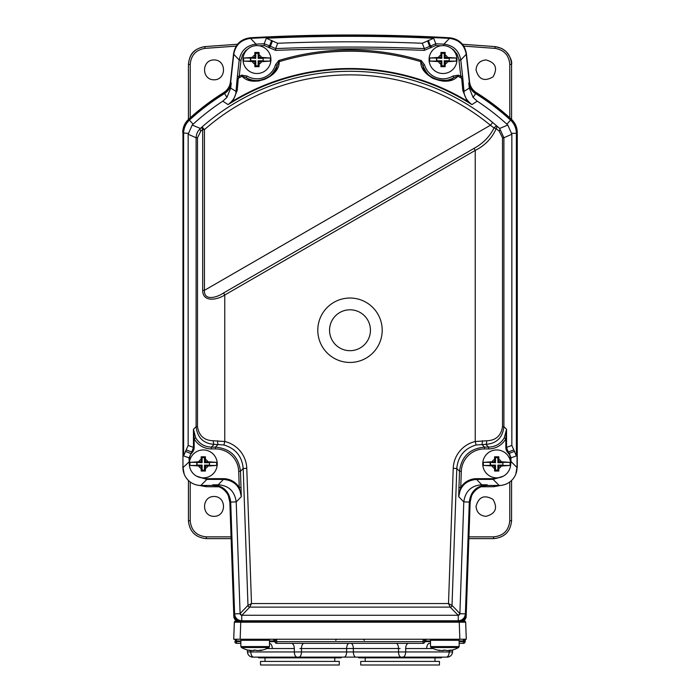 <?xml version="1.0" encoding="UTF-8"?>
<svg xmlns="http://www.w3.org/2000/svg" width="700" height="700" viewBox="0 0 700 700"><rect width="100%" height="100%" fill="white"/><g stroke="black" fill="none" stroke-linecap="round" stroke-linejoin="round"><path stroke-width="1.05" d="M517.046 467.058L515.83 474.066M471.468 496.073L470.146 502.215L466.121 617.461L464.739 620.165L462.936 620.891L461.562 620.918L462.551 620.918L462.551 620.428M182.963 132.501L182.735 132.501C182.831 127.304 184.765 122.911 188.528 119.332A238.831 238.831 0 0 1 223.764 92.558C227.588 90.064 229.81 86.546 230.422 81.996L233.572 53.646C235.314 44.284 240.905 38.99 250.355 37.765A1795.351 1795.351 0 0 1 449.645 37.765C459.095 38.99 464.686 44.284 466.427 53.646L469.577 81.996C470.181 86.52 472.395 90.046 476.236 92.558A238.831 238.831 0 0 1 511.472 119.332C515.235 122.911 517.169 127.304 517.265 132.501L517.265 467.058L515.988 473.646M204.873 46.602L237.545 44.249L204.873 46.602C192.386 49.131 189.569 55.107 188.44 64.418C189.315 54.232 194.793 48.291 204.873 46.602L205.021 48.37C195.947 49.884 191.021 55.221 190.225 64.409L190.207 117.793M494.979 48.37L495.127 46.602L462.455 44.249L495.119 46.602C505.216 48.3 510.694 54.241 511.56 64.418L511.577 119.42L511.56 64.418L509.775 64.409C508.996 55.248 504.07 49.901 494.979 48.37L463.794 46.113M184.17 474.066L182.954 467.058M238.438 620.918L235.261 620.165L233.879 617.461L229.854 502.215L228.532 496.073M468.939 536.847L493.666 536.847C503.431 535.867 508.804 530.504 509.784 520.739L511.569 520.73L511.586 480.454L511.569 520.73C510.484 531.571 504.516 537.539 493.666 538.615L468.877 538.615M231.123 538.615L206.334 538.615C195.571 537.565 189.604 531.659 188.431 520.914M230.046 502.206L233.879 617.461L237.449 620.428M485.975 59.929C479.946 60.533 476.63 63.84 476.026 69.869C478.66 79.52 484.321 81.865 493.001 76.904C497.963 68.215 495.626 62.562 485.975 59.929M214.025 59.929C201.407 59.824 201.407 79.914 214.025 79.809C226.651 79.914 226.651 59.824 214.025 59.929M500.946 485.38L493.806 486.719L481.084 486.78M485.975 516.346C495.617 513.721 497.954 508.069 492.992 499.389C484.321 494.436 478.669 496.773 476.035 506.415C476.639 512.435 479.946 515.751 485.975 516.346M218.916 486.78L206.194 486.719L199.054 485.38M214.025 516.346C226.634 516.451 226.634 496.379 214.025 496.484C201.416 496.379 201.416 516.451 214.025 516.346M516.39 455.892L510.974 457.861L510.974 461.51L517.046 467.582A17.902 17.894 45 0 1 499.161 485.468L487.804 485.468A17.902 17.894 -134 0 0 469.927 502.731L466.025 614.539A7.157 7.157 46 0 1 458.876 621.442L241.124 621.442A7.157 7.157 134 0 1 233.975 614.539L230.072 502.731A17.902 17.894 -46 0 0 212.196 485.468L200.839 485.468A17.902 17.894 135 0 1 182.954 467.582L182.954 133.026C183.05 127.829 184.984 123.436 188.746 119.849A238.612 238.612 0 0 1 223.965 93.118C227.789 90.624 230.011 87.106 230.624 82.556L233.765 54.276C235.506 44.914 241.106 39.62 250.556 38.395A1799.394 1799.394 0 0 1 449.444 38.395C458.894 39.62 464.494 44.914 466.235 54.276L469.376 82.556C469.971 87.08 472.194 90.606 476.035 93.118A238.612 238.612 0 0 1 511.254 119.849C515.016 123.436 516.95 127.829 517.046 133.026L516.39 133.315L516.39 455.892L511.849 445.445L511.849 134.234L507.806 125.046L506.861 124.189A232.453 232.453 0 0 0 477.19 101.168L471.949 104.615L466.821 101.483A226.669 226.669 0 0 0 233.179 101.483L228.051 104.615L222.81 101.168A232.453 232.453 0 0 0 193.139 124.189L192.194 125.046L200.34 128.441L202.081 126.936A3.579 1.417 49.4 0 0 202.676 129.623L200.804 131.11L197.505 137.751L196.105 137.751L196.595 134.321L197.942 131.285L200.34 128.441A3.579 1.54 48.9 0 0 200.804 131.11M517.046 467.582L517.046 133.026M188.746 119.849L189.42 120.12A237.956 237.956 0 0 1 224.56 93.52L223.965 93.118M226.949 97.37L224.56 93.52C228.384 91 230.615 87.474 231.245 82.941L230.694 88.104L226.949 97.37L222.81 101.168M250.556 38.395L256.051 44.153A1793.347 1793.347 0 0 1 264.189 43.75L266.324 38.255A1798.737 1798.737 0 0 1 433.676 38.255L435.811 43.75A1793.347 1793.347 0 0 1 443.949 44.153L449.444 38.395M477.19 101.168L473.051 97.37L469.306 88.104L468.755 82.941C469.385 87.474 471.616 91 475.44 93.52A237.956 237.956 0 0 1 510.58 120.12L511.254 119.849M476.035 93.118L473.051 97.37M197.505 137.751L197.505 426.65C198.896 435.733 204.146 440.44 213.264 440.773L224.761 441.507A28.648 28.63 134 0 1 246.776 468.352L251.501 603.549L448.499 603.549L452.016 605.395L459.891 613.55A1.794 1.785 -134 0 1 459.883 613.69L463.794 501.883C465.308 491.225 471.301 485.529 481.775 484.794L487.174 484.811C476.56 485.756 470.601 491.505 469.298 502.075L465.395 613.883C464.852 618.091 462.464 620.392 458.246 620.786L241.754 620.786C237.536 620.392 235.148 618.091 234.605 613.883L230.703 502.075C229.399 491.505 223.44 485.756 212.826 484.811L218.225 484.794C228.699 485.529 234.693 491.225 236.206 501.883L240.109 613.69A1.794 1.785 -46 0 1 240.109 613.55L247.984 605.395L243.197 468.475C242.025 456.347 235.602 448.516 223.939 444.981L214.183 444.351C203.359 443.537 197.339 437.64 196.105 426.65L196.105 137.751L188.151 134.234L188.151 445.445L183.61 455.892L183.61 133.315C183.724 128.109 185.657 123.716 189.42 120.12L193.139 124.189M424.296 50.391L424.366 48.606L422.293 43.269A1793.225 1793.225 0 0 0 277.707 43.269L275.634 48.606A1787.984 1787.984 0 0 1 424.366 48.606L435.811 43.75L435.724 45.535L424.296 50.391A1786.19 1786.19 0 0 0 275.704 50.391L264.276 45.535A1791.562 1791.562 0 0 0 259.166 45.789M433.676 38.255L422.293 43.269M264.276 45.535L264.189 43.75L269.596 45.833L275.634 48.606L275.704 50.391M277.707 43.269L266.324 38.255M192.194 125.046L188.151 134.234M223.58 292.959L224.761 295.006C217.411 299.889 202.676 302.715 202.676 290.342L202.676 129.623L204.444 129.623L204.444 290.342C203.84 301.683 217.709 297.159 223.58 292.959L474.058 148.347C482.921 143.526 489.589 136.727 494.051 127.969L490.403 125.247A220.859 220.859 0 0 0 204.444 129.623L202.081 126.936A224.438 224.438 0 0 1 492.677 122.482L499.66 128.441L507.806 125.046M499.196 131.11A3.579 1.54 131.1 0 0 499.66 128.441L503.895 137.751L503.895 426.65C502.661 437.64 496.633 443.546 485.817 444.351A3.579 0.919 -89.6 0 0 486.736 440.773C495.854 440.44 501.104 435.733 502.495 426.65L502.495 137.751L499.196 131.11L496.142 128.695C491.942 138.311 484.969 145.548 475.239 150.395L224.761 295.006L224.761 441.507L223.939 444.981M462.805 90.501A1.785 1.129 -5.1 0 1 463.986 91.394C464.153 96.285 466.804 100.686 471.949 104.615L467.101 101.019L462.805 90.501L461.676 78.199A1.785 1.137 -5.1 0 1 462.884 79.109L462.586 76.151L460.801 76.353L461.676 78.199A244.527 244.527 0 0 0 457.826 76.265C447.895 87.973 420.131 77.079 420.822 61.688A244.527 244.527 0 0 0 279.178 61.688C279.869 77.079 252.105 87.973 242.174 76.265A244.527 244.527 0 0 0 238.324 78.199L239.199 76.353L237.414 76.151L237.116 79.109A1.785 1.137 -174.9 0 1 238.324 78.199L237.195 90.501L232.899 101.019L228.051 104.615C233.196 100.695 235.848 96.285 236.014 91.394L237.116 79.109M503.256 476.227L493.089 479.395L476.569 479.395C466.016 480.392 460.058 486.141 458.692 496.659L458.955 487.445L460.74 487.515A18.62 18.603 46 0 1 476.569 478.677L493.089 478.677A17.185 17.176 45 0 0 498.811 477.698M458.955 487.445L459.515 471.293C461.423 456.575 469.761 448.516 484.54 447.125L488.6 447.125L485.817 444.351L476.061 444.981C464.398 448.516 457.975 456.347 456.802 468.475L452.016 605.395A1.785 1.785 136 0 1 450.231 607.119L249.769 607.119A1.785 1.785 -136 0 1 247.984 605.395L251.501 603.549L249.769 607.119L241.894 615.274A1.794 1.785 -46 0 1 240.118 613.69L241.754 615.274L458.238 615.274A1.794 1.785 -134 0 1 458.106 615.274L450.231 607.119L448.499 603.549L453.224 468.352A28.648 28.63 46 0 1 475.239 441.507L486.736 440.773M459.883 613.69A1.794 1.785 -134 0 1 458.238 615.274L459.891 613.69L465.395 613.883L466.025 614.539M195.737 437.868L194.171 438.734L193.454 429.31L195.737 437.868C199.281 443.791 204.505 446.871 211.4 447.125L215.46 447.125C230.239 448.516 238.578 456.575 240.485 471.293L241.307 496.659C239.943 486.141 233.984 480.392 223.431 479.395L206.911 479.395L196.744 476.227M502.495 426.65L503.895 426.65L506.546 429.31L506.546 447.379L505.829 447.379L505.829 438.734A19.696 19.679 45 0 1 488.6 448.919L488.6 447.125C495.495 446.871 500.719 443.791 504.262 437.868L506.546 429.31L505.829 438.734L504.262 437.868M237.414 76.151L239.207 60.043C240.957 50.654 246.566 45.351 256.051 44.153L256.121 45.64M443.879 45.64L443.949 44.153C453.425 45.351 459.043 50.645 460.793 60.043L462.586 76.151M510.457 461.51L510.974 461.51L510.606 465.115M189.394 465.115L189.026 457.861L183.61 455.892M506.861 124.189L510.58 120.12C514.343 123.716 516.276 128.117 516.39 133.315L511.814 133.315M492.677 122.482L490.403 125.247L204.444 290.342L202.676 290.342M474.058 148.347L475.239 150.395L475.239 441.507L476.061 444.981M496.142 128.695A3.579 0.569 -162.2 0 0 494.051 127.969A3.579 0.796 131.2 0 1 496.808 125.991A3.579 1.339 130.3 0 1 496.142 128.695M213.264 440.773A3.579 0.919 89.6 0 0 214.183 444.351L211.4 447.125L211.4 448.919A19.696 19.679 135 0 1 194.171 438.734L194.171 447.379L193.454 447.379L193.454 429.31L196.105 426.65L197.505 426.65M217.586 440.746A3.579 0.578 89.8 0 0 218.164 444.325L215.46 447.125L215.46 448.919L211.4 448.919M488.6 448.919L484.54 448.919L484.54 447.125L481.836 444.325A3.579 0.578 -89.8 0 0 482.414 440.746M241.623 75.145L247.039 76.038L246.12 77.569C254.94 85.4 276.071 77.07 277.183 65.336A21.017 21.017 0 0 1 246.12 77.569L242.174 76.265L241.623 75.145A245.77 245.77 0 0 0 239.199 76.353L240.984 60.235L239.207 60.043L233.765 54.276M247.039 76.038A19.233 19.233 0 0 0 275.459 64.846L278.81 60.489L279.178 61.688L277.183 65.336A21.017 21.017 0 0 1 246.12 77.569M278.81 60.489A245.77 245.77 0 0 1 421.19 60.489L424.541 64.846L422.817 65.336C423.929 77.07 445.06 85.4 453.88 77.569A21.017 21.017 0 0 1 447.335 80.141A21.017 21.017 0 0 0 453.88 77.569L457.826 76.265L458.377 75.145A245.77 245.77 0 0 1 460.801 76.353L458.885 59.308L457.091 54.215L453.714 49.989L450.398 47.714M424.541 64.846A19.233 19.233 0 0 0 452.961 76.038L458.377 75.145M453.889 77.569C451.159 80.509 445.06 81.069 435.601 79.231C430.535 78.207 426.274 73.57 422.817 65.336A21.017 21.017 0 0 0 445.594 80.43A21.017 21.017 0 0 1 422.817 65.336L420.822 61.688L421.19 60.489M237.195 90.501A1.785 1.129 -174.9 0 0 236.014 91.394L230.694 88.104M275.459 64.846L277.183 65.336C273.149 74.603 267.496 79.599 260.225 80.316C254.756 80.99 250.057 80.071 246.111 77.569M466.821 101.483L467.101 101.019A227.211 227.211 0 0 0 232.899 101.019L233.179 101.483M452.961 76.038L453.88 77.569M484.54 448.919A23.275 23.258 46 0 0 461.3 471.354L460.74 487.515L458.692 496.659L463.794 501.935M201.189 477.698A17.185 17.176 135 0 0 206.911 478.677L223.431 478.677A18.62 18.603 134 0 1 239.26 487.515L238.7 471.354A23.275 23.258 134 0 0 215.46 448.919M236.206 501.935L241.307 496.659L239.26 487.515L241.045 487.445M458.876 621.442L458.246 620.786L458.246 615.274M241.124 621.442L241.754 620.786L241.754 615.274M233.975 614.539L234.605 613.883L240.109 613.69M440.886 55.038A5.014 5.014 0 0 0 438.506 57.418L429.765 58.021A13.352 13.352 0 0 0 429.765 61.11L440.886 61.714L440.921 66.692L445.148 66.692L445.183 64.094A5.014 5.014 0 0 0 447.562 61.714L456.295 61.11A13.352 13.352 0 0 0 456.295 58.021L447.562 57.418A5.014 5.014 0 0 0 445.183 55.038L445.148 52.447L440.921 52.447L440.886 55.038L440.886 57.418L441.822 58.363L441.822 53.349L444.238 53.349L444.238 58.363L449.251 58.363L449.251 60.777L444.238 60.777L444.238 65.782L445.148 66.692M456.986 59.57A13.956 13.956 0 0 1 436.056 71.654A13.956 13.956 0 0 1 436.056 47.477A13.956 13.956 0 0 1 456.986 59.57A13.956 13.956 0 0 1 436.056 71.654A13.956 13.956 0 0 1 436.056 47.477A13.956 13.956 0 0 1 456.986 59.57M440.921 66.692L441.822 65.782L444.238 65.782M429.765 61.11L436.476 61.11L436.476 58.021L441.822 58.363M436.817 58.363L436.817 60.777L441.822 60.777L441.822 65.782M449.251 60.777L449.251 58.363M444.238 60.777L445.183 61.714L445.183 64.094M445.183 61.714L447.562 61.714M449.584 61.11L456.295 61.11M449.584 58.021L456.295 58.021M445.183 55.038L445.183 57.418L444.238 58.363M445.183 57.418L447.562 57.418M445.148 52.447L444.238 53.349M440.921 52.447L441.822 53.349M438.506 57.418L440.886 57.418M429.765 58.021L436.476 58.021M440.886 61.714L441.822 60.777M254.818 55.038A5.014 5.014 0 0 0 252.438 57.418L243.705 58.021A13.352 13.352 0 0 0 243.705 61.11L254.818 61.714L254.852 66.692L259.079 66.692L259.114 64.094A5.014 5.014 0 0 0 261.494 61.714L270.235 61.11A13.352 13.352 0 0 0 270.235 58.021L261.494 57.418A5.014 5.014 0 0 0 259.114 55.038L259.079 52.447L254.852 52.447L254.818 55.038L254.818 57.418L255.763 58.363L255.763 53.349L258.178 53.349L258.178 58.363L263.183 58.363L263.183 60.777L258.178 60.777L258.178 65.782L259.079 66.692M270.918 59.57A13.956 13.956 0 0 1 249.987 71.654A13.956 13.956 0 0 1 249.987 47.477A13.956 13.956 0 0 1 270.918 59.57A13.956 13.956 0 0 1 249.987 71.654A13.956 13.956 0 0 1 249.987 47.477A13.956 13.956 0 0 1 270.918 59.57M254.852 66.692L255.763 65.782L258.178 65.782M243.705 61.11L250.416 61.11L250.416 58.021L255.763 58.363M250.749 58.363L250.749 60.777L255.763 60.777L255.763 65.782M263.183 60.777L263.183 58.363M258.178 60.777L259.114 61.714L259.114 64.094M259.114 61.714L261.494 61.714M263.524 61.11L270.235 61.11M263.524 58.021L270.235 58.021M259.114 55.038L259.114 57.418L258.178 58.363M259.114 57.418L261.494 57.418M259.079 52.447L258.178 53.349M254.852 52.447L255.763 53.349M252.438 57.418L254.818 57.418M243.705 58.021L250.416 58.021M254.818 61.714L255.763 60.777M494.559 459.375A5.014 5.014 0 0 0 492.179 461.755L483.438 462.359A13.352 13.352 0 0 0 483.438 465.448L494.559 466.051L494.594 471.03L498.82 471.03L498.855 468.431A5.014 5.014 0 0 0 501.235 466.051L509.976 465.448A13.352 13.352 0 0 0 509.976 462.359L501.235 461.755A5.014 5.014 0 0 0 498.855 459.375L498.82 456.785L494.594 456.785L494.559 459.375L494.559 461.755L495.504 462.7L495.504 457.686L497.91 457.686L497.91 462.7L502.924 462.7L502.924 465.115L497.91 465.115L497.91 470.12L498.82 471.03M510.659 463.907A13.956 13.956 0 0 1 489.729 475.991A13.956 13.956 0 0 1 489.729 451.815A13.956 13.956 0 0 1 510.659 463.907A13.956 13.956 0 0 1 489.729 475.991A13.956 13.956 0 0 1 489.729 451.815A13.956 13.956 0 0 1 510.659 463.907M494.594 471.03L495.504 470.12L497.91 470.12M483.438 465.448L490.149 465.448L490.149 462.359L495.504 462.7M490.49 462.7L490.49 465.115L495.504 465.115L495.504 470.12M502.924 465.115L502.924 462.7M497.91 465.115L498.855 466.051L498.855 468.431M498.855 466.051L501.235 466.051M503.265 465.448L509.976 465.448M503.265 462.359L509.976 462.359M498.855 459.375L498.855 461.755L497.91 462.7M498.855 461.755L501.235 461.755M498.82 456.785L497.91 457.686M494.594 456.785L495.504 457.686M492.179 461.755L494.559 461.755M483.438 462.359L490.149 462.359M494.559 466.051L495.504 465.115M201.145 459.375A5.014 5.014 0 0 0 198.765 461.755L190.024 462.359A13.352 13.352 0 0 0 190.024 465.448L201.145 466.051L201.18 471.03L205.406 471.03L205.441 468.431A5.014 5.014 0 0 0 207.821 466.051L216.562 465.448A13.352 13.352 0 0 0 216.562 462.359L207.821 461.755A5.014 5.014 0 0 0 205.441 459.375L205.406 456.785L201.18 456.785L201.145 459.375L201.145 461.755L202.09 462.7L202.09 457.686L204.496 457.686L204.496 462.7L209.51 462.7L209.51 465.115L204.496 465.115L204.496 470.12L205.406 471.03M217.245 463.907A13.956 13.956 0 0 1 196.315 475.991A13.956 13.956 0 0 1 196.315 451.815A13.956 13.956 0 0 1 217.245 463.907A13.956 13.956 0 0 1 196.315 475.991A13.956 13.956 0 0 1 196.315 451.815A13.956 13.956 0 0 1 217.245 463.907M201.18 471.03L202.09 470.12L204.496 470.12M190.024 465.448L196.735 465.448L196.735 462.359L202.09 462.7M197.076 462.7L197.076 465.115L202.09 465.115L202.09 470.12M209.51 465.115L209.51 462.7M204.496 465.115L205.441 466.051L205.441 468.431M205.441 466.051L207.821 466.051M209.851 465.448L216.562 465.448M209.851 462.359L216.562 462.359M205.441 459.375L205.441 461.755L204.496 462.7M205.441 461.755L207.821 461.755M205.406 456.785L204.496 457.686M201.18 456.785L202.09 457.686M198.765 461.755L201.145 461.755M190.024 462.359L196.735 462.359M201.145 466.051L202.09 465.115M460.031 621.346L464.774 621.346A0.893 0.893 90 0 1 465.657 622.204L466.279 639.24L465.666 622.204L234.334 622.204L235.226 621.346L239.969 621.346M466.279 639.24L276.649 639.24L274.916 640.964L269.491 640.964M463.4 639.24L465.343 639.24L463.4 640.964L463.4 639.24M439.565 650.274L439.565 650.554A28.376 15.514 -88.8 0 1 438.209 650.169L439.023 650.169A28.376 28.333 -72.4 0 0 441.49 650.554L442.418 650.554A28.376 12.81 -88.9 0 0 443.546 650.169L445.331 650.169A28.376 15.514 88.8 0 0 446.696 650.554L447.685 650.554A28.376 28.333 -72.4 0 0 450.161 650.169L451.246 650.09M438.209 650.169L439.023 650.169M450.021 650.204L450.021 650.554A28.376 12.81 -91.1 0 0 451.133 650.169M447.221 650.554L448.149 650.554A28.376 28.333 -107.6 0 0 449.767 650.326M441.963 650.554L442.951 650.554A28.376 15.514 91.2 0 0 444.316 650.169L444.824 650.072M240.774 621.434L240.152 639.24L276.649 639.24L276.666 641.576M240.152 639.24L233.721 639.24L234.343 622.212L233.721 639.231M234.649 639.24L236.591 639.24L236.591 640.964L234.649 639.24L235.498 640.57M249.918 650.274L249.918 650.554A28.376 15.514 -88.8 0 1 248.57 650.169L249.375 650.169A28.376 28.333 -72.4 0 0 251.851 650.554L252.779 650.554A28.376 12.81 -88.9 0 0 253.899 650.169L255.684 650.169A28.376 15.514 88.8 0 0 257.049 650.554L258.037 650.554A28.376 28.333 -72.4 0 0 260.514 650.169L261.599 650.09M248.57 650.169L249.375 650.169M260.374 650.204L260.374 650.554A28.376 12.81 -91.1 0 0 261.494 650.169M257.582 650.554L258.51 650.554A28.376 28.333 -107.6 0 0 260.129 650.326M252.315 650.554L253.304 650.554A28.376 15.514 91.2 0 0 254.669 650.169L255.176 650.072M240.861 643.352L236.618 643.352A1.785 1.785 0 0 1 234.824 641.629L236.556 641.576M269.491 641.629L274.942 641.629L274.916 640.964A1.785 1.785 0 0 0 274.916 640.894M274.942 641.629L424.83 641.629A1.785 1.785 0 0 1 423.036 643.352L276.727 643.352A1.785 1.785 0 0 1 274.942 641.629A1.785 1.785 0 0 0 276.727 643.352A1.785 1.785 0 0 1 274.942 641.629M430.509 640.964L424.848 640.964L424.83 641.629A1.785 1.785 0 0 1 423.036 643.352L423.124 639.24L424.541 640.596L425.723 639.24M426.641 639.24L424.848 640.964L424.541 640.596M463.435 641.576L465.168 641.629A1.785 1.785 -90 0 1 463.374 643.352L459.139 643.352M465.343 639.24L465.168 641.629L465.246 639.249L464.494 640.57M274.916 640.964L273.131 639.24A1.785 1.785 0 0 1 273.201 639.24M275.223 640.596L274.05 639.24M240.861 640.964L236.591 640.964L236.618 643.352A1.785 1.785 90 0 1 234.832 641.629L240.861 641.629M433.081 648.524L426.676 648.532A5.364 2.844 90 0 1 429.52 643.352L430.509 643.352M303.984 643.352A5.364 2.52 -90 0 0 301.464 648.532L299.906 648.515M247.38 649.968L247.45 651.954L250.819 651.945A5.364 2.844 90 0 0 253.654 657.125L254.608 657.125M400.094 648.515L301.464 648.532L301.473 651.945A5.364 2.52 90 0 1 298.953 657.125L253.654 657.125M446.346 657.125A5.364 2.844 -90 0 0 449.181 651.945L452.55 651.954C452.139 655.104 450.354 656.836 447.186 657.125L298.953 657.125M250.757 650.414L250.819 651.945L449.181 651.945L449.242 650.414M343.368 657.125L344.12 657.125A5.364 2.52 90 0 0 346.64 651.945L346.64 648.532A5.364 2.52 -90 0 1 349.16 643.352M350.84 643.352A5.364 2.52 -90 0 1 353.36 648.532L353.36 651.945A5.364 2.52 90 0 0 355.88 657.125L356.632 657.125M358.234 657.125L358.942 657.843L441.245 657.843L441.963 657.125L444.447 657.125M445.392 657.125L447.178 657.125A5.364 5.364 90 0 0 452.541 651.971L452.611 649.968M258.037 657.125L341.766 657.125L341.058 657.843L258.755 657.843L258.037 657.125M247.459 651.954A5.364 5.364 -90 0 0 252.822 657.125C249.646 656.836 247.861 655.104 247.45 651.954L247.389 649.968M291.48 643.352A5.364 2.844 -90 0 1 294.324 648.532L294.324 651.945A5.364 2.844 90 0 0 297.168 657.125M402.832 657.125A5.364 2.844 -90 0 0 405.676 651.945L405.676 648.532A5.364 2.844 90 0 1 408.511 643.352M396.016 643.352A5.364 2.52 -90 0 1 398.536 648.532L398.527 651.945A5.364 2.52 90 0 0 401.047 657.125M269.491 643.352A5.364 2.844 -90 0 1 272.3 648.532L266.262 648.532M278.381 661.421L260.549 661.421L260.549 665L339.264 665L339.264 661.421L278.381 661.421M378.569 661.421L360.736 661.421L360.736 665L439.451 665L439.451 661.421L378.569 661.421M206.334 536.847L206.334 538.615C195.475 537.548 189.508 531.589 188.431 520.73L188.423 480.454L188.431 520.73L190.216 520.739C191.196 530.504 196.569 535.867 206.334 536.847L231.061 536.847M188.423 119.42L188.44 64.418L188.423 119.42M517.038 132.501L517.265 132.501C517.169 127.304 515.235 122.911 511.472 119.332L476.236 92.558C472.412 90.046 470.19 86.529 469.577 81.996L466.427 53.646C464.686 44.284 459.095 38.99 449.645 37.765C383.215 34.081 316.785 34.081 250.355 37.765C240.905 38.99 235.314 44.284 233.572 53.646L230.422 81.996C229.801 86.529 227.588 90.046 223.764 92.558L188.528 119.332L188.886 119.718M471.669 495.626L469.954 502.206M470.146 502.215L466.121 617.461L465.299 617.435M475.93 93.047L476.236 92.558M233.879 617.461L234.701 617.435M449.61 38.413L449.645 37.765M250.39 38.413L250.355 37.765M224.07 93.047L223.764 92.558M509.793 117.793L509.775 64.409M236.206 46.113L205.021 48.37M190.225 64.409L188.44 64.418M509.784 520.739L509.793 481.968M482.475 486.281L482.475 486.719M493.806 485.468L493.806 486.719M493.666 536.847L493.666 538.615C504.525 537.548 510.492 531.589 511.569 520.73M190.207 481.968L190.216 520.739M217.525 486.719L217.525 486.281M206.194 486.719L206.194 485.468M442.925 81.209L442.041 80.561M257.311 81.2L258.204 80.553M259.017 81.069L259.971 80.377M230.624 82.556L231.245 82.941M466.235 54.276L460.793 60.043L459.016 60.235M462.884 79.109L463.986 91.394L469.306 88.104M468.755 82.941L469.376 82.556M499.161 485.468L493.089 479.395L493.089 478.677M476.569 478.677L476.569 479.395L481.775 484.794M487.174 484.811L487.804 485.468M469.927 502.731L469.298 502.075L463.794 501.883M236.206 501.883L230.703 502.075L230.072 502.731M218.225 484.794L223.431 479.395L223.431 478.677M206.911 478.677L206.911 479.395L200.839 485.468M212.196 485.468L212.826 484.811M188.186 133.315L182.954 133.026M182.954 467.582L189.543 461.51M431.672 47.101L430.404 45.833L428.304 40.399M427.613 41.116L429.721 46.515L430.99 47.784M269.01 47.784L270.279 46.515L272.387 41.116M271.696 40.399L269.596 45.833L268.328 47.101M194.171 447.379A7.875 7.875 -160 0 1 192.325 452.436L191.249 453.722A6.44 6.44 20 0 0 189.735 457.861L189.026 457.861L191.782 451.972L186.436 450.03M185.325 451.308L191.249 453.722M513.564 450.03L508.218 451.972L509.302 453.267L514.675 451.308M508.751 453.722L509.302 453.267L510.974 457.861L510.265 457.861A6.44 6.44 160 0 0 508.751 453.722L507.675 452.436A7.875 7.875 -20 0 1 505.829 447.379M188.151 445.445L193.454 447.379L191.782 451.972L192.325 452.436M511.849 134.234L503.895 137.751L502.495 137.751M507.675 452.436L508.218 451.972L506.546 447.379L511.849 445.445M461.3 471.354L459.515 471.293L456.802 468.475L453.224 468.352M246.776 468.352L243.197 468.475L240.485 471.293L238.7 471.354M382.2 330.243A32.2 32.2 0 0 0 333.9 302.348A32.2 32.2 0 0 0 333.9 358.129A32.2 32.2 0 0 0 382.2 330.243M249.611 47.705L245.604 50.636L242.48 55.046L240.984 60.235M440.834 45.789A1791.562 1791.562 0 0 0 435.724 45.535M510.265 460.582L510.265 457.861M189.735 457.861L189.735 460.582M370.44 330.243A20.44 20.44 0 0 0 339.78 312.533A20.44 20.44 0 0 0 339.78 347.944A20.44 20.44 0 0 0 370.44 330.243M438.506 61.714A5.014 5.014 0 0 0 440.886 64.094M252.438 61.714A5.014 5.014 0 0 0 254.818 64.094M492.179 466.051A5.014 5.014 0 0 0 494.559 468.431M198.765 466.051A5.014 5.014 0 0 0 201.145 468.431M458.062 639.24L459.139 640.308L430.509 640.308L431.585 639.24M456.802 646.581L459.139 646.581L458.579 647.526L431.069 647.526L430.509 646.581L456.802 646.581M459.847 639.24L459.226 621.434M268.415 639.24L269.491 640.308L240.861 640.308L241.938 639.24M267.164 646.581L269.491 646.581L268.931 647.526L241.421 647.526L240.861 646.581L267.164 646.581M423.036 643.352A1.785 1.785 0 0 0 424.83 641.629L430.509 641.629M459.139 641.629L463.374 641.629L463.4 640.964L459.139 640.964M235.235 621.346A0.893 0.893 -90 0 0 234.343 622.169M276.727 641.629L276.727 643.352M463.374 641.629L463.374 643.352A1.785 1.785 0 0 0 465.168 641.629M294.324 648.532L272.3 648.532M426.676 648.532L405.676 648.532M466.121 617.461L462.551 620.918M229.854 502.215L228.331 495.626M184.013 473.646L182.735 467.058M182.735 132.501C182.831 127.304 184.765 122.911 188.528 119.332M495.127 46.602L501.646 48.422L505.89 51.363C510.37 56.875 512.26 61.224 511.56 64.418M430.509 640.308L430.509 646.581M459.139 640.308L459.139 646.581M450.091 650.554A28.63 28.63 0 0 0 458.579 647.526M431.069 647.526A28.63 28.63 0 0 0 439.556 650.554M240.861 640.308L240.861 646.581M269.491 640.308L269.491 646.581M260.444 650.554A28.63 28.63 0 0 0 268.931 647.526M241.421 647.526A28.63 28.63 0 0 0 249.909 650.554M465.666 622.204L464.774 621.346M452.62 649.968L452.55 651.954M265.02 657.843L265.02 661.421M334.793 657.843L334.793 661.421M365.207 657.843L365.207 661.421M434.98 657.843L434.98 661.421M335.685 640.308L336.761 639.24M364.315 640.308L363.239 639.24"/></g></svg>
